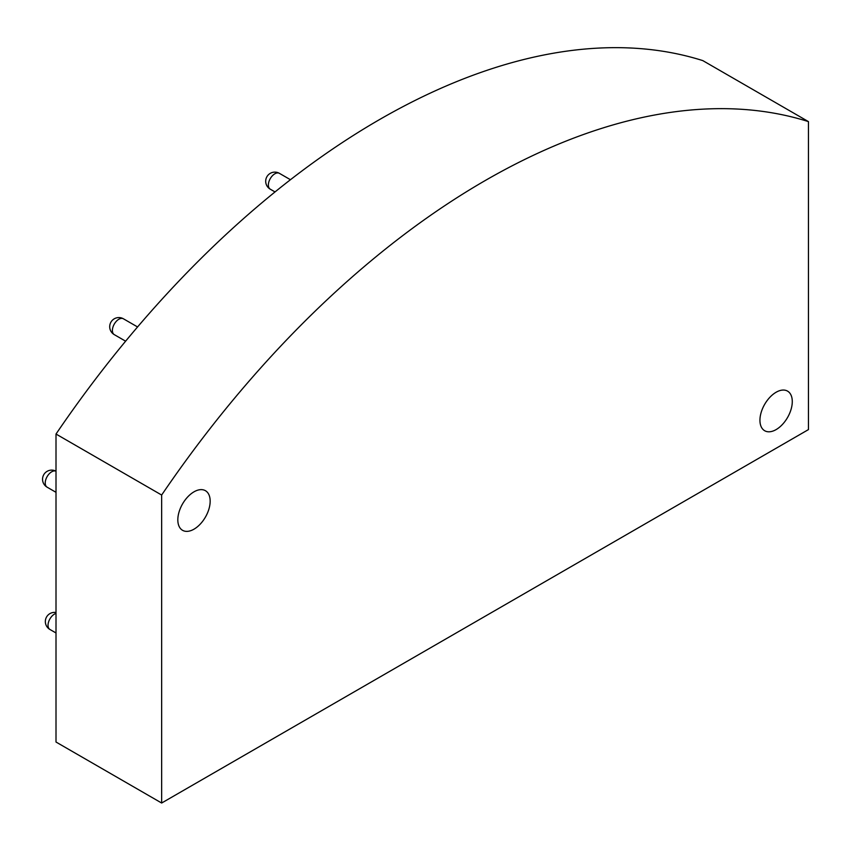 <?xml version="1.0" encoding="UTF-8"?>
<svg xmlns="http://www.w3.org/2000/svg" width="851" height="851" viewBox="0 0 851 851"><rect width="100%" height="100%" fill="white"/><g stroke="black" fill="none" stroke-linecap="round" stroke-linejoin="round"><path stroke-width="1.28" d="M161.647 803.025L56.006 742.029L56.006 434.042A747.008 431.287 -60 0 1 702.809 60.612L808.45 121.608L808.45 429.595L161.647 803.025L161.647 495.037A747.008 431.287 -60 0 1 808.45 121.608M193.996 529.173A22.871 13.201 -60 0 1 182.561 530.311A22.871 13.201 -60 0 1 182.561 503.898A22.871 13.201 -60 0 1 205.431 490.697A22.871 13.201 -60 0 1 208.931 509.026A22.871 13.201 -60 0 1 193.996 529.173M776.112 429.595A22.871 13.201 -60 0 1 764.677 430.734A22.871 13.201 -60 0 1 764.677 404.321A22.871 13.201 -60 0 1 787.547 391.12A22.871 13.201 -60 0 1 791.047 409.448A22.871 13.201 -60 0 1 776.112 429.595M161.647 495.037L56.006 434.042M290.457 179.721L279.415 173.349A9.148 5.276 120 0 0 274.841 173.795A9.148 5.276 120 0 0 268.863 181.859A9.148 5.276 120 0 0 270.267 189.188L275.033 191.932M137.564 326.954L123.427 318.795A9.148 5.276 120 0 0 118.853 319.242A9.148 5.276 120 0 0 112.885 327.305A9.148 5.276 120 0 0 114.279 334.634L125.618 341.187M47.124 487.187A9.148 9.148 0 0 1 47.124 471.337A9.148 9.148 0 0 1 56.006 471.199A9.148 5.276 120 0 0 51.698 471.794A9.148 5.276 120 0 0 45.72 479.858A9.148 5.276 120 0 0 47.124 487.187L56.006 492.314M56.006 613.401A9.148 5.276 120 0 0 54.496 614.071A9.148 5.276 120 0 0 48.528 622.134A9.148 5.276 120 0 0 49.922 629.463L56.006 632.974M56.006 612.518A9.148 9.148 0 0 0 49.922 629.463M123.427 318.795A9.148 9.148 0 0 0 109.705 326.72A9.148 9.148 0 0 0 114.279 334.634M279.415 173.349A9.148 9.148 0 0 0 265.693 181.263A9.148 9.148 0 0 0 270.267 189.188"/></g></svg>
